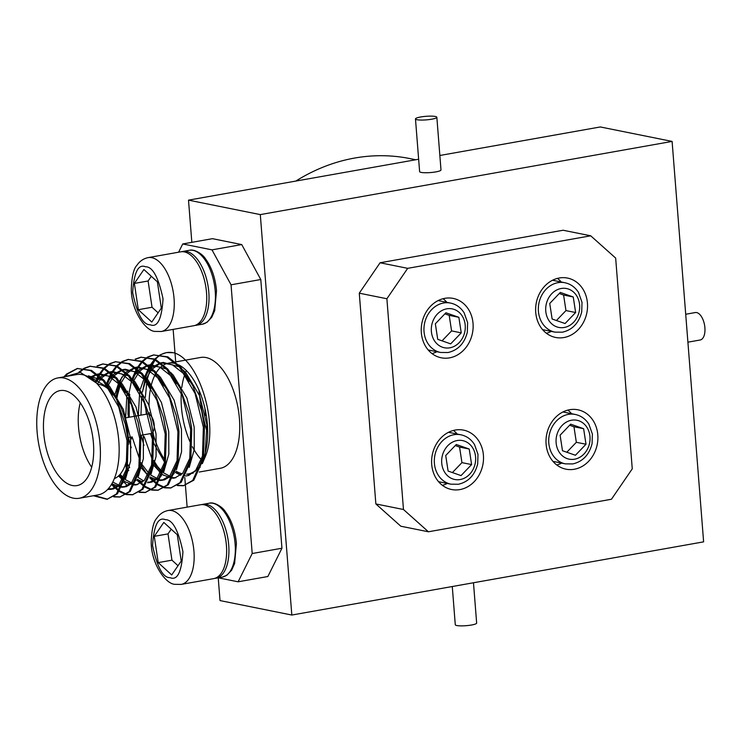 <?xml version="1.0" encoding="UTF-8"?>
<svg xmlns="http://www.w3.org/2000/svg" width="742" height="742" viewBox="0 0 742 742"><rect width="100%" height="100%" fill="white"/><g stroke="black" fill="none" stroke-linecap="round" stroke-linejoin="round"><path stroke-width="1.11" d="M672.104 141.416L703.62 541.855L291.819 615.044L260.303 214.605L672.104 141.416L600.315 126.956L439.858 155.477M218.231 577.823L220.022 600.584L291.819 615.044M191.835 242.346L188.505 200.145L260.303 214.605M205.46 415.511L204.875 408.128M188.505 200.145L418.646 159.242M449.531 357.867A30.283 25.766 101.4 0 0 473.081 328.344A30.283 25.766 101.4 0 0 453.177 298.405A30.283 25.766 101.4 0 0 444.848 298.33A30.283 25.766 101.4 0 0 421.298 327.843A30.283 25.766 101.4 0 0 441.212 357.783A30.283 25.766 101.4 0 0 449.531 357.867M432.002 353.582A30.283 25.766 101.4 0 0 436.908 351.727M446.86 302.328A30.283 25.766 101.4 0 0 443.057 298.72M459.901 489.59A30.283 25.766 101.4 0 0 483.45 460.068A30.283 25.766 101.4 0 0 463.537 430.128A30.283 25.766 101.4 0 0 455.217 430.054A30.283 25.766 101.4 0 0 431.668 459.567A30.283 25.766 101.4 0 0 451.581 489.507A30.283 25.766 101.4 0 0 459.901 489.59M442.371 485.305A30.283 25.766 101.4 0 0 447.278 483.45M457.22 434.051A30.283 25.766 101.4 0 0 453.418 430.443M563.929 337.536A30.283 25.766 101.4 0 0 587.478 308.023A30.283 25.766 101.4 0 0 567.565 278.083A30.283 25.766 101.4 0 0 559.236 278A30.283 25.766 101.4 0 0 535.687 307.522A30.283 25.766 101.4 0 0 555.6 337.452A30.283 25.766 101.4 0 0 563.929 337.536M546.39 333.251A30.283 25.766 101.4 0 0 551.297 331.396M561.249 281.997A30.283 25.766 101.4 0 0 557.446 278.389M574.289 469.259A30.283 25.766 101.4 0 0 597.839 439.737A30.283 25.766 101.4 0 0 577.925 409.797A30.283 25.766 101.4 0 0 569.606 409.723A30.283 25.766 101.4 0 0 546.056 439.236A30.283 25.766 101.4 0 0 565.97 469.176A30.283 25.766 101.4 0 0 574.289 469.259M556.76 464.974A30.283 25.766 101.4 0 0 561.666 463.119M571.618 413.721A30.283 25.766 101.4 0 0 567.806 410.113M403.472 509.504L386.888 298.748L407.692 268.335L590.715 235.808L615.665 258.086L632.258 468.842L611.445 499.255L428.422 531.782L403.472 509.504L375.86 503.939L359.276 293.183L386.888 298.748M359.276 293.183L380.08 262.77L407.692 268.335M380.08 262.77L563.104 230.243L590.715 235.808M375.86 503.939L400.81 526.217L428.422 531.782M415.743 159.762L409.899 158.584A201.008 171.022 101.4 0 0 354.657 158.046A201.008 171.022 101.4 0 0 295.817 181.076M198.958 390.023A201.008 171.022 101.4 0 0 206.61 430.11M445.914 312.772L435.35 323.79L437.724 339.335L450.672 343.871L461.246 332.852L458.862 317.307L445.914 312.772M442.047 340.847L451.581 330.904L449.198 315.359L444.885 313.847M449.198 315.359L458.862 317.307M451.581 330.904L461.246 332.852M560.312 292.441L549.739 303.459L552.122 319.004L565.061 323.54L575.634 312.521L573.251 296.976L560.312 292.441M556.435 320.516L565.97 310.573L563.586 295.028L559.273 293.517M563.586 295.028L573.251 296.976M565.97 310.573L575.634 312.521M456.284 444.495L445.719 455.505L448.094 471.059L461.042 475.594L471.606 464.575L469.232 449.031L456.284 444.495M452.407 472.571L461.941 462.628L459.567 447.083L455.254 445.571M459.567 447.083L469.232 449.031M461.941 462.628L471.606 464.575M570.672 424.164L560.108 435.183L562.482 450.728L575.43 455.263L586.004 444.245L583.62 428.7L570.672 424.164M566.795 452.24L576.339 442.297L573.956 426.752L569.643 425.24M573.956 426.752L583.62 428.7M576.339 442.297L586.004 444.245M193.764 325.729A37.517 18.698 -100.1 0 0 206.155 289.092A37.517 18.698 -100.1 0 0 184.294 251.9A37.517 18.698 -100.1 0 0 180.631 251.844L148.15 257.613A37.517 18.698 79.9 0 1 151.813 257.678A37.517 18.698 79.9 0 1 173.674 294.871A37.517 18.698 79.9 0 1 161.274 331.498L193.764 325.729M161.32 308.125L151.795 322.047L138.318 309.702L134.376 283.425L143.902 269.504L157.378 281.849L161.32 308.125M138.318 309.702L152.045 307.262L158.111 312.818M151.312 276.293L148.103 280.986L134.376 283.425M148.103 280.986L152.045 307.262M213.668 578.63A37.517 18.698 -100.1 0 0 226.06 542.003A37.517 18.698 -100.1 0 0 204.198 504.81A37.517 18.698 -100.1 0 0 200.535 504.746L168.054 510.524A37.517 18.698 79.9 0 1 171.717 510.579A37.517 18.698 79.9 0 1 193.579 547.782A37.517 18.698 79.9 0 1 181.178 584.408L213.668 578.63M181.224 561.035L171.699 574.957L158.222 562.612L154.28 536.336L163.806 522.414L177.282 534.759L181.224 561.035M158.222 562.612L171.949 560.173L178.015 565.729M171.216 529.204L168.007 533.897L154.28 536.336M168.007 533.897L171.949 560.173M685.701 314.256L695.282 312.549A13.94 6.947 79.9 0 1 704.9 327.723A13.94 6.947 79.9 0 1 700.16 339.994L687.899 342.173M417.004 119.722A10.722 1.79 -4.5 0 0 429.089 119.592A10.722 1.79 -4.5 0 0 436.843 117.255A10.722 1.79 -4.5 0 0 435.313 116.466A10.722 1.79 -4.5 0 0 423.228 116.596A10.722 1.79 -4.5 0 0 415.474 118.933A10.722 1.79 -4.5 0 0 417.004 119.722M415.474 118.933L419.62 171.625A10.722 1.79 -4.5 0 0 421.159 172.404A10.722 1.79 -4.5 0 0 433.235 172.283A10.722 1.79 -4.5 0 0 440.989 169.937L436.843 117.255M473.479 582.758L476.652 623.067A10.722 1.79 175.5 0 1 468.898 625.404A10.722 1.79 175.5 0 1 456.812 625.534A10.722 1.79 175.5 0 1 455.282 624.745L452.277 586.523M140.498 435.378L150.839 433.541A9.915 4.944 -100.1 0 0 152.082 432.948M153.037 431.807A9.915 4.944 -100.1 0 0 154.215 424.804A9.915 4.944 -100.1 0 0 149.365 414.426M43.722 433.078A48.239 24.041 -100.1 0 0 77.02 485.583A48.239 24.041 -100.1 0 0 93.427 443.095A48.239 24.041 -100.1 0 0 60.139 390.589A48.239 24.041 -100.1 0 0 43.722 433.078M80.238 402.767A48.239 24.041 -100.1 0 0 78.504 426.9A48.239 24.041 -100.1 0 0 91.693 467.228M114.305 478.673A48.239 24.041 -100.1 0 0 127.772 454.438M128.477 444.375A48.239 24.041 -100.1 0 0 128.199 436.917A48.239 24.041 -100.1 0 0 115.548 397.387M100.059 444.43A61.104 30.45 -100.1 0 0 57.885 377.928A61.104 30.45 -100.1 0 0 37.1 431.751A61.104 30.45 -100.1 0 0 79.273 498.253A61.104 30.45 -100.1 0 0 100.059 444.43M79.273 498.253L98.027 494.914A61.104 30.45 -100.1 0 0 118.813 441.091A61.104 30.45 -100.1 0 0 96.302 382.946A61.104 30.45 -100.1 0 0 76.649 374.589L57.885 377.928M203.651 457.972A56.281 28.048 -100.1 0 0 207.38 424.415A56.281 28.048 -100.1 0 0 178.711 364.888M176.457 363.923A56.281 28.048 -100.1 0 0 168.545 363.153A56.281 28.048 -100.1 0 0 163.713 364.962M162.943 365.435A56.281 28.048 -100.1 0 0 156.256 372.697M155.737 373.578A56.281 28.048 -100.1 0 0 151.108 385.831M150.774 387.333A56.281 28.048 -100.1 0 0 149.077 405.679M199.264 472.023L220.272 468.295A56.281 28.048 -100.1 0 0 239.416 418.72A56.281 28.048 -100.1 0 0 200.572 357.468L175.529 361.92M186.381 370.583A56.281 28.048 -100.1 0 0 185.37 372.957M184.934 374.098A56.281 28.048 -100.1 0 0 181.827 387.361M181.28 393.149A56.281 28.048 -100.1 0 0 181.428 407.043A56.281 28.048 -100.1 0 0 191.362 444.69M93.399 495.739L107.024 499.31L116.401 493.968L126.075 472.598L127.049 440.785L118.766 407.108L103.175 380.646L90.459 370.601L77.214 368.496L66.548 374.07L63.942 376.853M107.024 499.31L117.477 493.773L127.16 472.404L128.134 440.59L125.37 424.507L116.596 399.493L104.26 380.451L91.544 370.416L77.214 368.496M77.762 368.412L67.624 373.875L65.027 376.658M113.73 496.89L119.75 497.047L129.117 491.705L138.791 470.335L139.765 438.522L131.492 404.854L115.9 378.383L103.175 368.347L89.94 366.242L84.291 368.19M83.781 368.468L78.949 372.113M119.75 497.047L130.202 491.519L139.876 470.14L140.85 438.327L138.086 422.244L129.321 397.23L116.986 378.197L104.26 368.153L89.94 366.242M90.487 366.149L84.866 368.273M84.356 368.57L79.719 372.224M126.446 494.626L132.466 494.784L141.833 489.451L151.516 468.072L152.481 436.259L144.208 402.591L128.616 376.129L115.9 366.084L102.656 363.979L97.007 365.936M132.466 494.784L142.918 489.256L152.602 467.877L153.566 436.073L150.811 419.981L142.037 394.967L129.702 375.934L116.986 365.889L102.656 363.979M103.203 363.886L97.582 366.019M139.162 492.373L145.191 492.521L154.559 487.188L164.232 465.809L165.206 434.005L156.933 400.328L141.342 373.866L128.616 363.821L115.381 361.716L109.733 363.673M109.222 363.951L103.963 368.013M103.49 368.496L98.658 375.016M98.222 375.758L95.319 381.852M145.191 492.521L155.644 486.993L165.318 465.624L166.291 433.81L163.528 417.727L154.763 392.713L142.427 373.671L129.702 363.626L115.381 361.716M115.919 361.632L110.308 363.756M109.797 364.053L104.576 368.301M104.103 368.811L99.307 375.563M98.89 376.333L96.024 382.631M151.887 490.11L157.907 490.267L167.275 484.925L176.958 463.555L177.922 431.742L169.649 398.064L154.058 371.603L141.342 361.558L128.097 359.453L122.449 361.41M121.938 361.688L116.679 365.75M116.206 366.233L111.374 372.753M110.948 373.495L106.672 383.336M106.31 384.458L105.568 386.999M157.907 490.267L168.36 484.73L178.034 463.36L179.007 431.547L176.244 415.464L167.479 390.45L155.143 371.408L142.418 361.373L128.097 359.453M128.644 359.369L123.024 361.493M122.523 361.79L117.292 366.047M116.828 366.548L112.033 373.309M111.606 374.07L107.395 384.263M107.043 385.432L106.449 387.584M164.603 487.846L170.632 488.004L180 482.662L189.674 461.292L190.648 429.479L182.374 395.811L166.783 369.34L154.058 359.304L140.822 357.199L135.174 359.147M118.637 383.493L115.817 397.786M170.632 488.004L181.085 482.476L190.759 461.097L191.733 429.284L188.969 413.201L180.195 388.187L167.868 369.154L155.143 359.109L140.822 357.199M141.36 357.106L135.749 359.23M121.874 377.066L120.111 382.009M119.759 383.169L116.726 399.215M177.329 485.593L183.348 485.741L192.716 480.408L202.39 459.029L203.364 427.225L195.09 393.548L179.499 367.086L166.774 357.041L153.538 354.936L147.89 356.893M147.38 357.162L142.121 361.224M141.648 361.716L136.816 368.236M136.389 368.978L132.113 378.81M131.751 379.941L128.524 395.625M128.32 397.601L127.976 414.444M183.348 485.741L193.801 480.213L203.475 458.834L204.449 427.03L201.685 410.938L192.92 385.923L180.584 366.891L167.859 356.846L153.538 354.936M154.086 354.843L148.465 356.976M147.964 357.264L142.733 361.521M142.269 362.022L137.474 368.783M137.047 369.553L132.837 379.746M129.739 394.327L129.405 397.406M129.219 399.521L129.247 417.236M94.484 495.545L107.571 499.199M114.231 496.565L120.287 496.936M111.402 484.498L118.729 491.148M119.36 491.566L125.862 494.497M111.912 483.636L119.174 490.508M119.814 490.954L126.363 494.144M126.947 494.302L133.004 494.682M119.035 475.455L122.393 480.148M124.304 482.439L127.541 485.75M119.759 474.695L123.96 480.566M124.675 481.428L125.12 481.938M139.672 492.039L145.729 492.419M137.02 480.176L144.171 486.622M144.801 487.04L151.303 489.97M128.283 464.965L129.655 467.618M137.836 479.675L144.616 485.982M145.256 486.427L151.804 489.618M152.388 489.776L158.445 490.156M131.037 437.057L131.464 438.912L131.028 437.066M140.785 464.594L147.834 475.622M149.745 477.913L156.896 484.359M157.527 484.786L164.028 487.707M132.122 436.871L140.117 460.856M141.008 462.702L142.381 465.364M150.116 476.902L157.341 483.719M157.972 484.174L164.52 487.355M165.104 487.522L171.17 487.902M144.18 436.648L152.639 460.634M153.501 462.331L159.873 472.496M153.724 460.439L162.127 473.786M162.841 474.639L163.277 475.158M177.83 485.259L183.886 485.639M96.302 382.946L80.359 372.345L65.537 376.565M149.402 412.728A56.281 28.048 -100.1 0 0 149.559 414.537M153.446 434.951A56.281 28.048 -100.1 0 0 165.141 460.272M176.002 471.096A56.281 28.048 -100.1 0 0 182.272 473.795M186.594 474.175A56.281 28.048 -100.1 0 0 188.236 473.99A56.281 28.048 -100.1 0 0 201.592 462.554M173.211 352.71L166.672 352.598A67.003 33.39 -100.1 0 1 173.211 352.71C198.402 357.783 219.753 424.749 204.95 457.471L202.334 463.657M200.219 467.2L188.524 475.566M180.974 474.982L175.566 472.357M174.75 471.801L173.378 470.92M164.761 462.414L154.178 444.068M154.021 443.679L150.44 433.616M146.322 414.203L145.562 406.162M145.349 397.313L146.888 381.045M147.157 379.672L150.348 368.774M150.997 367.234L155.161 359.861M166.672 352.598A67.003 33.39 -100.1 0 0 161.023 354.685M160.532 354.982A67.003 33.39 -100.1 0 0 156.284 358.423L155.458 359.258M166.264 352.673L160.615 354.63M160.105 354.908L154.837 358.97M154.373 359.453L149.532 365.973M149.105 366.715L144.829 376.556M154.985 359.768L150.19 366.52M149.763 367.29L145.553 377.483M145.2 378.652L142.464 392.064M218.315 577.805L238.117 581.802L252.197 553.523L231.05 284.807L211.989 249.859L182.727 243.96L178.618 252.197M173.146 329.392L175.696 361.883M184.535 474.147L184.665 475.733M184.804 477.542L185.407 485.222M185.417 485.342L187.132 507.129M192.382 446.712A56.281 28.048 -100.1 0 0 202.084 460.513M252.197 553.523L281.941 548.236L267.862 576.515L238.117 581.802M281.941 548.236L260.785 279.521L231.05 284.807M211.989 249.859L241.734 244.572L212.462 238.674L182.727 243.96M241.734 244.572L260.785 279.521M111.411 392.045A48.239 24.041 -100.1 0 0 97.527 384.235M148.103 413.99A9.915 4.944 -100.1 0 0 147.37 414.008L136.435 415.956M204.95 457.471L206.897 424.814L199.607 395.746L185.992 372.901L183.237 370.072M179.249 366.808L163.361 362.448L161.302 362.949M160.374 363.265L152.602 368.737M150.487 371.334L146.387 378.596M145.933 379.663L142.353 391.878M141.592 396.516L140.961 415.149M153.687 460.819L157.573 466.588L162.656 472.135M163.463 472.83L172.376 477.486M173.285 477.635L175.919 477.737M189.182 467.395L194.265 449.569L194.181 427.077L186.891 398.009L173.276 375.164L170.512 372.336M166.533 369.062L150.645 364.702L148.576 365.212M147.658 365.528L139.886 371M139.283 371.668L133.662 380.859M129.627 394.141L129.154 396.887M128.876 398.779L128.245 417.412M140.961 463.082L148.957 473.489M150.737 475.093L159.66 479.74M160.569 479.898L164.538 479.833L172.552 475.232L174.24 473.22M176.466 469.658L181.54 451.832L181.465 429.33L174.166 400.263L160.55 377.428L157.796 374.599M153.807 371.325L137.919 366.965L135.86 367.476M134.933 367.791L127.16 373.254M126.567 373.931L120.946 383.113M120.492 384.18L116.485 398.825M128.245 465.345L129.553 467.451M138.021 477.356L143.716 480.974M147.844 482.161L151.822 482.087L159.827 477.496L161.515 475.474M163.741 471.921L168.824 454.085L168.74 431.594L161.45 402.526L147.834 379.691L145.07 376.862M141.091 373.588L125.203 369.228L123.135 369.729M122.217 370.054L114.444 375.517M112.33 378.114L108.221 385.376M107.766 386.443L107.126 388.075M120.13 474.277L124.489 478.915M125.296 479.61L134.219 484.266M135.127 484.424L137.762 484.517M151.025 474.175L156.098 456.349L156.024 433.857L148.725 404.789L135.109 381.945L132.354 379.116M128.366 375.851L112.478 371.492L110.419 371.992M109.491 372.308L101.719 377.78M101.125 378.457L97.313 384.004M112.775 482.04L121.502 486.529M122.411 486.678L126.381 486.613L134.385 482.012L136.074 480M138.309 476.438L143.382 458.612L143.299 436.12L136.009 407.043L122.393 384.208L119.629 381.379M115.65 378.105L99.762 373.745L97.694 374.256M96.775 374.571L91.183 377.928M108.351 488.69L113.665 488.876L121.669 484.276L123.358 482.254M125.584 478.701L130.657 460.875L130.583 438.374L123.283 409.306L109.668 386.471L106.913 383.642M102.925 380.368L88.363 375.832M175.502 472.552L180.677 475.223M185.704 475.956L187.327 475.78L195.332 471.179L203.123 454.753M204.198 424.86L201.768 411.3M189.47 381.527L183.339 373.374L172.487 364.832L161.162 362.847M160.077 363.042L151.479 367.67M148.947 370.369L144.894 376.63M144.412 377.595L140.451 388.882M139.654 392.564L138.309 415.622M141.091 435.276L143.948 445.469M153.167 464.659L161.969 474.231M162.776 474.815L171.996 478.228M172.979 478.219L174.611 478.043L182.615 473.442L190.406 457.016M191.482 427.114L189.052 413.563M176.754 383.79L170.623 375.637L159.771 367.095L148.437 365.101M147.361 365.305L138.763 369.933M138.123 370.536L132.178 378.893M127.735 391.145L127.262 393.204M126.938 394.827L125.593 417.885M128.375 437.53L131.232 447.732M140.451 466.922L147.936 475.437M150.06 477.078L159.28 480.482M160.263 480.482L161.886 480.306L169.899 475.705L177.69 459.27M178.757 429.377L176.336 415.826M164.038 386.044L157.898 377.901L147.046 369.349L135.721 367.364M134.645 367.559L126.038 372.187M125.398 372.799L119.453 381.147M118.97 382.121L114.546 395.458M125.203 465.141L126.863 467.877M127.735 469.185L128.756 470.623M137.335 479.332L142.52 482.003M147.537 482.745L149.17 482.56L157.174 477.969L164.965 461.533M166.041 431.64L163.611 418.08M151.312 388.307L145.182 380.154L134.33 371.612L122.996 369.627M121.92 369.822L113.322 374.45M112.682 375.062L106.737 383.41M105.707 385.534L105.178 386.749M118.488 475.965L123.812 481.011M124.619 481.595L133.838 485.008M134.821 484.999L136.445 484.823L144.458 480.222L152.249 463.796M153.316 433.894L150.895 420.343M138.596 390.57L132.456 382.418L121.605 373.875L110.28 371.881M109.204 372.085L100.597 376.713M99.966 377.316L95.866 382.445M111.819 483.803L121.113 487.271M122.105 487.262L123.729 487.086L131.733 482.486L139.524 466.059M140.6 436.157L138.17 422.606M125.871 392.824L119.74 384.681L108.889 376.138L97.554 374.144M96.479 374.348L90.181 377.131M107.627 489.479L111.012 489.349L119.017 484.749L126.808 468.313M127.874 438.42L125.454 424.86M113.155 395.087L107.015 386.944L89.068 376.315M450.515 303.07C456.219 304.285 460.763 307.54 464.14 312.827L467.627 322.659L467.321 332.221C464.446 343.453 458.009 350.224 448.01 352.533L440.562 352.459A25.191 21.435 -78.6 0 1 423.997 327.556A25.191 21.435 -78.6 0 1 443.586 302.996A25.191 21.435 -78.6 0 1 450.515 303.07L438.151 300.575M446.758 308.83A19.83 16.871 101.4 0 0 431.371 331.331A19.83 16.871 101.4 0 0 449.828 347.812A19.83 16.871 101.4 0 0 465.225 325.311A19.83 16.871 101.4 0 0 446.758 308.83M564.903 282.739C570.607 283.954 575.152 287.21 578.528 292.496L582.016 302.328L581.709 311.89C578.834 323.122 572.397 329.893 562.399 332.203L554.951 332.128A25.191 21.435 -78.6 0 1 538.386 307.225A25.191 21.435 -78.6 0 1 557.975 282.674A25.191 21.435 -78.6 0 1 564.903 282.739L552.54 280.244M561.156 288.499A19.83 16.871 101.4 0 0 545.76 311A19.83 16.871 101.4 0 0 564.217 327.482A19.83 16.871 101.4 0 0 579.613 304.981A19.83 16.871 101.4 0 0 561.156 288.499M460.875 434.793C466.588 436.008 471.124 439.264 474.5 444.551L477.996 454.382L477.681 463.945C474.815 475.177 468.378 481.948 458.37 484.257L450.923 484.183A25.191 21.435 -78.6 0 1 434.367 459.279A25.191 21.435 -78.6 0 1 453.956 434.719A25.191 21.435 -78.6 0 1 460.875 434.793L448.511 432.298M457.128 440.544A19.83 16.871 101.4 0 0 441.731 463.054A19.83 16.871 101.4 0 0 460.198 479.536A19.83 16.871 101.4 0 0 475.594 457.035A19.83 16.871 101.4 0 0 457.128 440.544M575.263 414.463C580.977 415.678 585.521 418.933 588.888 424.22L592.385 434.051L592.079 443.614C589.204 454.846 582.767 461.617 572.768 463.926L565.321 463.852A25.191 21.435 -78.6 0 1 548.755 438.949A25.191 21.435 -78.6 0 1 568.344 414.388A25.191 21.435 -78.6 0 1 575.263 414.463L562.909 411.968M571.516 420.222A19.83 16.871 101.4 0 0 556.12 442.724A19.83 16.871 101.4 0 0 574.586 459.205A19.83 16.871 101.4 0 0 589.983 436.704A19.83 16.871 101.4 0 0 571.516 420.222M189.331 250.295C194.293 248.746 202.733 254.181 205.441 258.726C211.6 267.101 215.291 277.74 216.516 290.641L214.688 310.666L211.72 317.298L206.916 322.38L202.455 324.18A37.517 18.698 -100.1 0 0 215.217 291.133A37.517 18.698 -100.1 0 0 189.331 250.295L182.922 251.436A37.517 18.698 79.9 0 1 208.817 292.274A37.517 18.698 79.9 0 1 196.055 325.321L194.84 325.469M150.134 324.755C143.076 324.959 137.261 314.274 132.66 292.719C133.959 272.342 138.262 263.707 145.571 266.795C152.62 266.601 158.445 277.276 163.036 298.84C161.737 319.208 157.443 327.853 150.134 324.755M209.235 503.206C214.197 501.648 222.637 507.092 225.345 511.637C231.504 520.003 235.195 530.641 236.42 543.552L234.593 563.568L231.625 570.199L226.82 575.291L222.359 577.091A37.517 18.698 -100.1 0 0 235.121 544.044A37.517 18.698 -100.1 0 0 209.235 503.206L202.826 504.337A37.517 18.698 79.9 0 1 228.721 545.175A37.517 18.698 79.9 0 1 215.959 578.231L214.744 578.38M170.039 577.666C162.98 577.86 157.165 567.185 152.564 545.63C153.863 525.253 158.167 516.608 165.475 519.706C172.524 519.502 178.349 530.187 182.94 551.742C181.642 572.119 177.347 580.754 170.039 577.666M440.562 352.459L428.199 349.974M554.951 332.128L542.587 329.643M450.923 484.183L438.568 481.697M565.321 463.852L552.957 461.366M196.055 325.321L202.455 324.18M182.922 251.436L181.734 251.714M148.15 257.613C143.447 258.596 139.691 261.175 136.89 265.348C133.764 268.493 131.909 276.098 131.325 288.174C130.685 309.915 145.822 331.748 155.403 331.414L161.274 331.498M215.959 578.231L222.359 577.091M202.826 504.337L201.638 504.616M168.054 510.524C163.351 511.498 159.595 514.076 156.794 518.259C153.668 521.403 151.813 529.009 151.229 541.076C150.589 562.826 165.726 584.659 175.307 584.325L181.178 584.408M130.434 437.168L128.255 437.557M168.545 363.153L174.444 362.105M188.236 473.99L193.217 473.099M135.35 416.151L124.777 418.024M160.708 362.912L163.361 362.448M147.992 365.175L150.645 364.702M161.886 480.306L164.538 479.833M135.267 367.438L137.919 366.965M149.17 482.56L151.822 482.087M122.551 369.702L125.203 369.228M109.825 371.955L112.478 371.492M123.729 487.086L126.381 486.613M97.109 374.218L99.762 373.745M111.012 489.349L113.665 488.876M127.93 438.819L127.837 438.049M125.37 424.507L125.528 425.194M140.646 436.565L140.553 435.795M138.086 422.244L138.253 422.931M153.371 434.302L153.279 433.532M150.811 419.981L150.969 420.668M166.087 432.039L165.995 431.269M163.528 417.727L163.694 418.414M178.803 429.776L178.711 429.006M176.244 415.464L176.41 416.151M191.529 427.522L191.436 426.752M188.969 413.201L189.136 413.888M204.245 425.259L204.152 424.489M201.685 410.938L201.852 411.625"/></g></svg>
